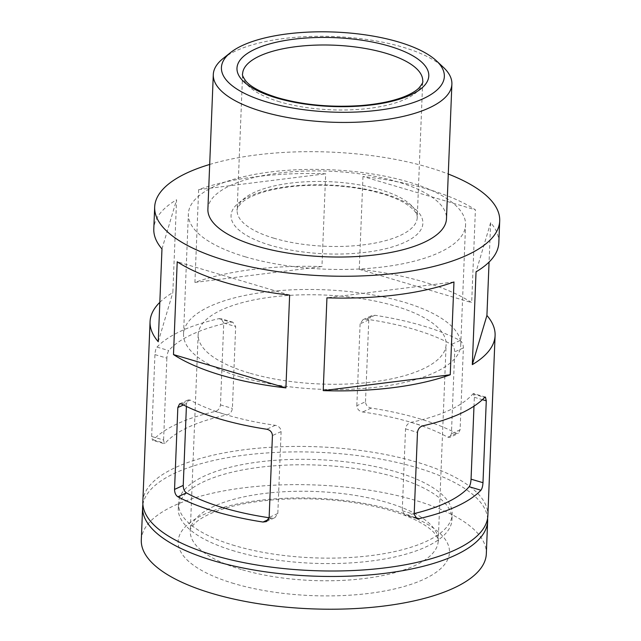 <?xml version="1.0" encoding="UTF-8"?>
<svg xmlns="http://www.w3.org/2000/svg" width="641" height="641" viewBox="0 0 641 641"><rect width="100%" height="100%" fill="white"/><g stroke="black" fill="none" stroke-linecap="round" stroke-linejoin="round"><path stroke-width="0.48" stroke-dasharray="3.21 2.4" d="M485.445 397.075L473.611 393.566L474.348 397.292L473.987 406.162M473.611 393.574L472.89 393.935A158.84 57.001 -177.7 0 1 410.969 422.363C407.892 423.252 406.09 425.424 405.537 428.877L402.252 510.757L405.072 515.092L407.243 515.156L415.224 517.519M414.214 513.569A158.84 57.001 -177.7 0 1 407.243 515.156M365.498 401.739L368.791 319.867L371.62 315.701L374.905 315.276A172.653 61.961 -177.7 0 1 460.046 340.507C462.177 341.917 463.291 344.377 463.387 347.903L460.094 429.774L458.347 433.444L456.32 433.3A172.653 61.961 2.3 0 0 371.179 408.069C367.694 407.275 365.803 405.168 365.498 401.739L356.821 405.729C357.149 409.158 359.08 411.25 362.622 411.995A158.84 57.001 -177.7 0 1 447.755 437.226L449.718 437.41L458.347 433.444M368.791 319.867L360.114 323.849L362.99 319.667L366.348 319.202A158.84 57.001 -177.7 0 1 451.48 344.433C453.54 345.868 454.613 348.351 454.701 351.885L451.416 433.765L449.718 437.41M142.839 501.791A172.653 61.961 -177.7 0 1 317.832 446.809A172.653 61.961 -177.7 0 1 487.857 515.644M209.687 164.457A172.653 61.961 -177.7 0 1 448.283 174.04M151.653 436.481L154.946 354.609C155.178 351.084 155.867 348.576 156.989 347.093A172.653 61.961 -177.7 0 1 218.918 318.665L221.025 318.705L223.749 323.024L220.456 404.896C219.943 408.341 218.188 410.528 215.192 411.458A172.653 61.961 2.3 0 0 153.263 439.886L152.486 440.231L151.653 436.481L163.583 440.022L164.32 443.74L152.486 440.231M498.826 242.731A172.653 61.961 -177.7 0 0 490.645 222.667L489.067 262.065M362.982 176.499L359.256 269.292A172.653 61.961 -177.7 0 1 471.68 302.608L475.406 209.815A172.653 61.961 -177.7 0 0 362.982 176.499L475.406 209.815M198.646 189.624L194.92 282.417A172.653 61.961 -177.7 0 1 321.95 266.568L325.676 173.775A172.653 61.961 -177.7 0 0 198.646 189.624L325.676 173.775M159.825 302.328A172.653 61.961 -177.7 0 1 172.846 292.552L176.579 199.76A172.653 61.961 -177.7 0 0 153.8 228.869M154.946 354.609L166.876 358.143C167.101 354.593 167.734 352.069 168.767 350.579A158.84 57.001 -177.7 0 1 230.688 322.151L232.859 322.215L235.68 326.557L232.387 408.429C231.85 411.883 230.039 414.054 226.962 414.943A158.84 57.001 -177.7 0 0 165.041 443.372L164.32 443.74M269.116 517.744A158.84 57.001 -177.7 0 0 271.584 518.104L274.941 517.648L277.817 513.457L281.111 431.585C280.79 428.148 278.859 426.065 275.31 425.312A158.84 57.001 -177.7 0 1 190.177 400.08L188.214 399.904L186.515 403.55L186.403 406.418M166.876 358.143L163.583 440.022M360.114 323.849L356.821 405.729M249.213 372.99A124.074 44.525 -177.7 0 1 198.165 334.53A124.074 44.525 -177.7 0 1 323.929 295.02A124.074 44.525 -177.7 0 1 446.12 344.489A124.074 44.525 -177.7 0 1 377.605 381.299A124.074 44.525 -177.7 0 1 249.213 372.99M240.615 376.94A138.704 49.774 -177.7 0 1 183.55 333.945A138.704 49.774 -177.7 0 1 324.146 289.772A138.704 49.774 -177.7 0 1 460.743 345.074A138.704 49.774 -177.7 0 1 384.143 386.227A138.704 49.774 -177.7 0 1 240.615 376.94M245.431 256.857A138.704 49.774 -177.7 0 1 188.374 213.862A138.704 49.774 -177.7 0 1 328.961 169.689A138.704 49.774 -177.7 0 1 465.566 224.991A138.704 49.774 -177.7 0 1 388.967 266.143A138.704 49.774 -177.7 0 1 245.431 256.857M161.973 248.932L176.579 199.76M158.247 341.725L172.846 292.552M194.92 282.417L321.95 266.568M359.256 269.292L471.68 302.608M490.645 222.667L476.047 271.84M453.972 281.976L326.942 297.825M289.636 295.1L177.212 261.784M207.892 209.174A119.394 42.843 -177.7 0 1 328.905 171.155A119.394 42.843 -177.7 0 1 446.481 218.757M223.124 58.483A119.394 42.843 -177.7 0 1 334.314 36.553A119.394 42.843 -177.7 0 1 443.38 67.329M141.3 539.994A172.653 61.961 -177.7 0 1 316.301 485.021A172.653 61.961 -177.7 0 1 486.327 553.856M142.895 504.523A172.653 61.961 -177.7 0 1 317.615 452.266A172.653 61.961 -177.7 0 1 487.585 518.369M234.63 551.132A136.95 49.149 -177.7 0 1 178.286 508.682A136.95 49.149 -177.7 0 1 317.103 465.07A136.95 49.149 -177.7 0 1 451.969 519.675A136.95 49.149 -177.7 0 1 376.347 560.306A136.95 49.149 -177.7 0 1 234.63 551.132M234.846 545.675A136.95 49.149 -177.7 0 1 178.51 503.225A136.95 49.149 -177.7 0 1 317.319 459.613A136.95 49.149 -177.7 0 1 452.185 514.218A136.95 49.149 -177.7 0 1 376.563 554.85A136.95 49.149 -177.7 0 1 234.846 545.675M463.387 347.903L454.701 351.885M460.046 340.507L451.48 344.433M156.989 347.093L168.767 350.579M186.515 403.55L183.446 404.96M371.179 408.069L362.622 411.995M271.584 518.104L268.587 519.482M456.32 433.3L447.755 437.226M460.094 429.774L451.416 433.765M405.537 428.877L417.475 432.419M410.969 422.363L422.74 425.856M472.89 393.935L484.668 397.428M474.348 397.292L482.385 399.672M218.918 318.665L230.688 322.151M223.749 323.024L235.68 326.557M220.456 404.896L232.387 408.429M215.192 411.458L226.962 414.943M153.263 439.886L165.041 443.372M402.252 510.757L414.182 514.29M374.905 315.276L366.348 319.202M190.177 400.08L181.611 404.014M275.31 425.312L266.752 429.246M281.111 431.585L272.433 435.568M277.817 513.457L269.14 517.447M234.005 583.566A135.78 48.724 -177.7 0 1 258.692 500.445A135.78 48.724 -177.7 0 1 448.748 556.773A135.78 48.724 -177.7 0 1 234.005 583.566M241.32 569.496A124.074 44.525 -177.7 0 1 190.273 531.028A124.074 44.525 -177.7 0 1 316.037 491.519A124.074 44.525 -177.7 0 1 438.228 540.988A124.074 44.525 -177.7 0 1 369.713 577.805A124.074 44.525 -177.7 0 1 241.32 569.496M270.55 245.327A95.982 34.446 -177.7 0 1 288.001 186.563A95.982 34.446 -177.7 0 1 422.355 226.385A95.982 34.446 -177.7 0 1 270.55 245.327M274.204 238.292A90.133 32.346 -177.7 0 1 237.13 210.352A90.133 32.346 -177.7 0 1 328.488 181.651A90.133 32.346 -177.7 0 1 417.243 217.587A90.133 32.346 -177.7 0 1 367.477 244.325A90.133 32.346 -177.7 0 1 274.204 238.292M279.692 101.831A90.133 32.346 -177.7 0 1 242.61 73.891L237.13 210.352C236.489 209.551 237.803 207.187 241.08 203.277C243.484 200.937 247.065 198.654 251.833 196.402C263.443 191.082 279.019 187.589 298.554 185.938C321.798 184.215 344.473 185.529 366.58 189.888C382.068 193.085 394.439 197.292 403.694 202.492C418.477 211.346 417.107 216.554 417.243 217.587L422.723 81.127A90.133 32.346 -177.7 0 1 372.958 107.864A90.133 32.346 -177.7 0 1 279.692 101.831M232.859 322.215L221.025 318.705M416.906 518.601L405.072 515.092M362.99 319.667L371.612 315.701M179.584 403.862L188.214 399.904M266.319 521.606L274.941 517.648M198.165 334.53L190.273 531.028C189.968 529.346 191.603 526.678 195.184 523.008C198.686 519.691 204.215 516.382 211.77 513.08C228.533 505.997 250.591 501.47 277.962 499.483C315.452 497.248 350.659 500.284 383.598 508.601C397.412 512.247 408.926 516.486 418.156 521.325C425.512 525.267 430.808 529.049 434.045 532.671C437.819 537.919 439.213 540.692 438.228 540.988L446.12 344.489M460.743 345.074L465.566 224.991M183.55 333.945L188.374 213.862M451.969 519.675L452.185 514.218M178.286 508.682L178.51 503.225"/><path stroke-width="0.96" d="M473.987 406.162L471.055 479.164L482.985 482.705L486.279 400.825L485.445 397.075L484.668 397.428A172.653 61.961 -177.7 0 1 422.74 425.856C419.751 426.778 417.988 428.965 417.475 432.419L414.182 514.29L416.906 518.601L419.014 518.649A172.653 61.961 2.3 0 0 480.934 490.221C482.064 488.738 482.753 486.231 482.985 482.705M471.055 479.164C470.831 482.713 470.198 485.237 469.164 486.727A158.84 57.001 -177.7 0 1 414.214 513.569M489.067 262.065L486.92 315.46A172.653 61.961 -177.7 0 1 495.092 335.523L487.857 515.644A172.653 61.961 -177.7 0 1 392.524 566.868A172.653 61.961 -177.7 0 1 213.862 555.306A172.653 61.961 -177.7 0 1 142.839 501.791L150.066 321.662A172.653 61.961 -177.7 0 1 159.825 302.328M177.886 496.807A172.653 61.961 2.3 0 0 215.616 511.646A172.653 61.961 2.3 0 0 263.018 522.038L266.311 521.606L269.14 517.447L272.433 435.568C272.129 432.146 270.238 430.039 266.752 429.246A172.653 61.961 -177.7 0 1 219.342 418.853A172.653 61.961 -177.7 0 1 181.611 404.014L179.584 403.862L177.837 407.532L174.544 489.412C174.64 492.929 175.754 495.389 177.886 496.807L186.451 492.873A158.84 57.001 -177.7 0 0 269.116 517.744M221.097 375.185A172.653 61.961 -177.7 0 1 173.487 354.577L177.212 261.784A172.653 61.961 -177.7 0 0 224.823 282.393A172.653 61.961 -177.7 0 0 289.636 295.1L285.91 387.893A172.653 61.961 -177.7 0 1 221.097 375.185M448.283 174.04A172.653 61.961 -177.7 0 1 499.7 220.897A172.653 61.961 -177.7 0 1 404.359 272.121A172.653 61.961 -177.7 0 1 225.704 260.558A172.653 61.961 -177.7 0 1 154.673 207.035A172.653 61.961 -177.7 0 1 209.687 164.457M453.972 281.976L450.246 374.769A172.653 61.961 -177.7 0 1 323.216 390.617L326.942 297.825A172.653 61.961 -177.7 0 0 453.972 281.976M495.092 335.523A172.653 61.961 -177.7 0 1 472.313 364.633L476.047 271.84A172.653 61.961 -177.7 0 0 498.826 242.731L499.7 220.897M154.673 207.035L153.8 228.869A172.653 61.961 -177.7 0 0 161.973 248.932L158.247 341.725A172.653 61.961 -177.7 0 1 150.066 321.662M186.403 406.418L183.23 485.421C183.318 488.963 184.4 491.447 186.451 492.873M486.92 315.46L472.313 364.633M450.246 374.769L323.216 390.617M285.91 387.893L173.487 354.577M436.401 60.807L443.38 67.329A119.394 42.843 -177.7 0 1 451.889 84.155L446.481 218.757A119.394 42.843 -177.7 0 1 380.554 254.181A119.394 42.843 -177.7 0 1 257.009 246.184A119.394 42.843 -177.7 0 1 207.892 209.174L213.293 74.572A119.394 42.843 -177.7 0 1 223.124 58.483L230.608 52.538A111.55 40.03 -177.7 0 1 334.49 32.05A111.55 40.03 -177.7 0 1 436.401 60.807A111.55 40.03 -177.7 0 1 401.33 106.061A111.55 40.03 -177.7 0 1 267.313 102.151A111.55 40.03 -177.7 0 1 230.608 52.538M451.889 84.155A119.394 42.843 -177.7 0 1 385.962 119.579A119.394 42.843 -177.7 0 1 262.409 111.582A119.394 42.843 -177.7 0 1 213.293 74.572M487.585 518.369A172.653 61.961 -177.7 0 1 487.641 521.109L486.327 553.856A172.653 61.961 -177.7 0 1 390.986 605.08A172.653 61.961 -177.7 0 1 212.331 593.518A172.653 61.961 -177.7 0 1 141.3 539.994L142.614 507.247A172.653 61.961 -177.7 0 1 142.895 504.523M487.641 521.109A172.653 61.961 -177.7 0 1 392.308 572.333A172.653 61.961 -177.7 0 1 213.645 560.771A172.653 61.961 -177.7 0 1 142.614 507.247M183.446 404.96L177.837 407.532M183.23 485.421L174.544 489.412M268.587 519.482L263.018 522.038M482.385 399.672L486.279 400.825M415.224 517.519L419.014 518.649M469.164 486.727L480.934 490.221M242.61 73.891A90.133 32.346 -177.7 0 1 333.969 45.191A90.133 32.346 -177.7 0 1 422.723 81.127C423.364 81.928 422.05 84.283 418.773 88.202C416.37 90.533 412.788 92.825 408.021 95.068C396.41 100.397 380.834 103.882 361.3 105.541C331.269 107.616 303.465 105.036 277.914 97.801C261.961 92.849 251.32 87.336 245.984 81.263C243.027 77.096 241.905 74.636 242.61 73.891M276.471 97.953A95.982 34.446 -177.7 0 1 293.923 39.189A95.982 34.446 -177.7 0 1 428.268 79.011A95.982 34.446 -177.7 0 1 276.471 97.953"/></g></svg>

